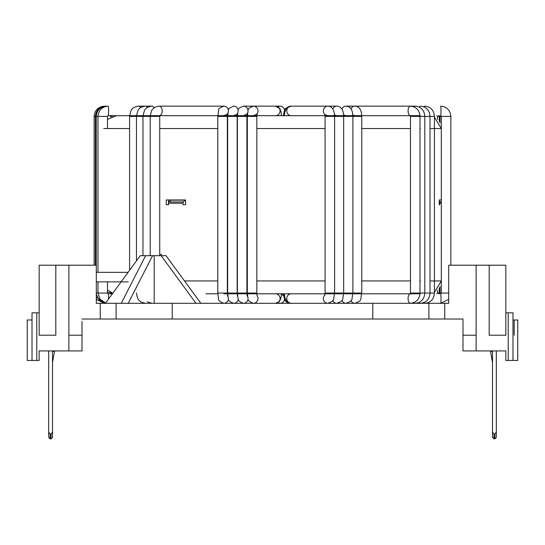 <?xml version="1.0" encoding="UTF-8"?>
<svg xmlns="http://www.w3.org/2000/svg" width="545" height="545" viewBox="0 0 545 545"><rect width="100%" height="100%" fill="white"/><g stroke="black" fill="none" stroke-linecap="round" stroke-linejoin="round"><path stroke-width="0.82" d="M161.34 254.399L159.726 254.399L161.34 254.399L161.34 255.687M170.265 199.967L170.265 200.724M420.297 293.782L223.838 293.782A4.762 4.633 -90 0 1 224.274 293.803M238.472 293.782L325.058 293.782M184.932 204.729L183.038 204.729L183.038 203.169A1.431 0.756 -90 0 1 183.413 201.936L185.007 200.165A1.431 0.756 -90 0 1 185.389 199.967L166.259 199.967L166.259 204.729L168.569 204.729L168.569 203.169A1.431 0.879 -90 0 1 168.998 201.936L170.851 200.165A1.431 0.879 -90 0 1 171.3 199.967M185.552 204.729L185.552 199.967M439.236 201.187L440.51 201.936A1.431 1.431 -90 0 1 441.212 203.169L441.293 199.967L439.236 199.967L439.236 204.729L439.672 204.729L439.672 203.169A1.431 1.417 -90 0 0 439.236 202.134M439.236 204.729L439.672 204.729M168.507 199.967L168.569 204.729M107.501 119.396L116.541 115.676L420.297 115.676M354.897 115.676L352.847 115.097M352.213 115.676L184.878 115.676M52.49 350.925L52.49 437.417L51.06 438.848L50.106 438.848L48.682 437.417L48.682 432.062L50.106 434.086L51.06 434.086L52.49 432.062M48.682 350.925L48.682 432.062M39.158 312.83L39.158 265.211L55.822 265.211L55.822 335.216L39.158 335.216L39.158 312.83L36.774 312.83L36.774 360.449L39.158 360.449L39.158 350.925L82.016 350.925L82.016 321.4M52.558 362.241A4.762 4.762 0 0 0 52.49 363.065A4.762 4.762 0 0 1 52.558 362.241A4.762 4.762 0 0 0 52.49 363.065A4.762 4.762 0 0 1 52.558 362.241L54.439 351.58L52.49 351.232M50.106 434.086L50.106 438.848M51.06 438.848L51.06 434.086M36.774 360.449L32.012 360.449L32.012 312.83L36.774 312.83M32.012 319.976L27.25 319.976L27.25 360.449L32.012 360.449M444.754 319.023L444.754 303.306L448.699 303.306L448.699 265.211L476.119 265.211L476.119 335.216L462.984 335.216L462.984 319.023L116.105 319.023L116.105 303.306L172.22 303.306L172.22 319.023M55.822 265.211L96.302 265.211L96.302 303.306L100.246 303.306L100.246 319.023L116.105 319.023M100.246 319.023L82.016 319.023M82.016 335.216L68.874 335.216L68.874 350.925M505.842 265.211L505.842 335.216L489.178 335.216L489.178 265.211L505.842 265.211M100.246 303.306L116.105 303.306M372.78 319.023L372.78 303.306L172.22 303.306M372.78 303.306L428.895 303.306L428.895 319.023M444.754 303.306L428.895 303.306M154.194 303.306L154.194 255.687L152.566 255.687L128.211 303.306M152.566 255.687L145.604 255.687L121.242 303.306M508.226 360.449L508.226 312.83L512.988 312.83L512.988 360.449L505.842 360.449L505.842 350.925L462.984 350.925L462.984 335.216M508.226 312.83L505.842 312.83M476.119 265.211L489.178 265.211M145.604 255.687L140.263 255.687L105.43 303.306L96.302 297.209M195.982 303.306L161.156 255.687L154.194 255.687M161.156 255.687L166.027 255.687L200.86 303.306M462.984 319.023L462.984 321.4M493.94 438.848L492.51 437.417L492.51 432.062L493.94 434.086L493.94 438.848L494.894 438.848L494.894 434.086L496.318 432.062L496.318 437.417L494.894 438.848M493.94 434.086L494.894 434.086M492.51 351.232L490.561 351.58L492.442 362.241A4.762 4.762 0 0 1 492.51 363.065M496.318 432.062L496.318 350.925M492.51 432.062L492.51 350.925M512.988 360.449L517.75 360.449L517.75 319.976L514.18 319.976L514.18 335.216L514.18 319.976L512.988 319.976M104.436 106.227A4.762 0.382 90 0 0 104.374 106.152C98.161 106.759 94.755 110.172 94.149 116.392L95.43 116.392C96.029 110.172 99.435 106.759 105.648 106.152A4.762 0.382 90 0 1 105.689 106.18M95.43 265.211L95.43 116.392L107.501 116.392L108.196 115.676L129.615 115.676L108.196 115.676A4.762 0.382 90 0 0 108.578 110.914A4.762 0.382 90 0 0 108.196 106.152C101.99 106.759 98.577 110.172 97.977 116.392L97.977 272.35M290.376 303.252A4.762 4.633 90 0 1 289.674 303.306L286.166 301.91L285.233 300.786L284.074 297.713L283.652 293.782M290.376 106.207A4.762 4.633 -90 0 0 289.674 106.152L285.26 108.639L284.074 111.739L283.652 115.676M436.804 115.676L437.499 116.392L450.851 116.392C450.245 110.172 446.839 106.759 440.626 106.152A4.762 0.382 -90 0 1 441.007 110.914A4.762 0.382 -90 0 1 440.626 115.676L441.327 116.392L441.327 293.067L448.699 293.067M437.499 290.069L437.499 293.067L441.327 293.067L440.626 293.782A4.762 0.382 90 0 1 441.007 298.544A4.762 0.382 90 0 1 440.626 303.306L448.699 299.348M414.043 106.874A4.762 2.48 -90 0 1 415.358 106.152L346.027 106.152C350.374 106.37 352.663 109.783 352.894 116.392L361.764 116.392C361.533 109.783 359.244 106.37 354.897 106.152A4.762 4.394 -90 0 0 350.932 108.85M410.548 115.676L410.215 115.588L410.46 116.392L434.406 116.392C433.922 110.24 430.775 106.827 424.971 106.152A4.762 2.48 -90 0 0 423.765 106.752M410.46 116.392L410.46 293.067L434.406 293.067L434.406 116.392M414.043 302.584A4.762 2.48 90 0 0 415.358 303.306C421.169 302.632 424.31 299.219 424.793 293.067L424.793 116.392C424.31 110.24 421.169 106.827 415.358 106.152M332.763 109.014A4.762 4.394 -90 0 1 336.796 106.152L291.159 106.152A4.762 4.394 -90 0 0 286.765 110.914A4.762 4.394 -90 0 0 291.159 115.676L325.058 115.676M327.743 115.676C325.392 114.941 324.398 114.436 324.766 114.177L325.086 116.392L352.894 116.392L352.894 293.067L361.764 293.067L361.764 116.392M325.086 116.392L325.086 293.067L352.894 293.067C351.341 300.724 353.412 300.309 346.027 303.306A4.762 4.394 90 0 1 341.926 300.268M332.763 300.445A4.762 4.394 90 0 0 336.796 303.306C344.181 300.309 342.11 300.724 343.663 293.067L343.663 116.392C343.432 109.783 341.143 106.37 336.796 106.152M227.64 116.392L237.164 116.392L237.164 293.067L227.64 293.067L227.64 116.392C229.179 107.481 226.863 109.286 233.676 106.152A4.762 4.633 90 0 1 238.247 110.145M227.64 293.067L228.416 299.021C228.069 300.424 229.827 301.855 233.676 303.306A4.762 4.633 -90 0 0 238.247 299.314M234.112 293.803A4.762 4.633 -90 0 0 233.676 293.782M140.753 107.617A4.762 3.1 90 0 0 138.519 106.152C135.024 106.8 133.055 107.644 132.612 108.687C131.583 108.768 130.575 111.337 129.594 116.392L159.726 116.392L159.978 115.39L159.12 115.676M138.519 106.152L145.386 106.152A4.762 3.1 90 0 1 147.511 107.454M136.461 260.878L136.461 116.392C137.442 111.337 138.45 108.768 139.479 108.687C139.929 107.644 141.891 106.8 145.386 106.152L151.892 106.152A4.762 3.1 90 0 1 154.235 107.801M96.227 265.211L96.227 116.392C96.833 110.172 100.239 106.759 106.445 106.152A4.762 0.382 90 0 1 106.541 106.289M96.302 293.067L107.501 293.067L107.501 281.874M284.517 299.314A4.762 4.633 90 0 1 279.946 303.306L277.698 302.782M284.517 110.145A4.762 4.633 -90 0 0 279.946 106.152L275.443 106.152A4.762 4.633 90 0 1 280.076 110.914A4.762 4.633 90 0 1 275.443 115.676M419.146 107.011A4.762 2.48 -90 0 1 420.57 106.152C426.381 106.827 429.521 110.24 430.005 116.392L430.005 293.067C429.521 299.219 426.381 302.632 420.57 303.306A4.762 2.48 90 0 1 419.146 302.448M341.926 109.191A4.762 4.394 -90 0 1 346.027 106.152M257.056 113.776A4.762 4.633 90 0 0 253.35 106.152L243.404 106.152A4.762 4.633 90 0 1 248.029 110.642M247.519 113.094A4.762 4.633 90 0 1 247.103 113.776M243.404 106.152C236.591 109.286 238.901 107.481 237.368 116.392L246.892 116.392L247.198 113.401C247.982 113.619 246.715 114.375 243.404 115.676L243.404 115.676M237.368 116.392L237.368 293.067L246.892 293.067L246.892 116.392M237.368 293.067L238.145 299.021C237.797 300.424 239.555 301.855 243.404 303.306A4.762 4.633 -90 0 0 248.029 298.817M247.519 296.364A4.762 4.633 -90 0 0 247.103 295.683M243.84 293.803A4.762 4.633 -90 0 0 243.404 293.782M184.489 280.927L217.802 280.927M246.892 280.927L247.321 280.927M256.845 280.927L325.086 280.927M361.764 280.927L410.46 280.927M419.991 280.927L420.481 280.927M430.005 280.927L441.321 280.927L434.406 292.324M185.007 200.165L170.851 200.165M183.413 201.936L168.998 201.936M183.038 203.169L168.569 203.169M441.321 280.927L441.321 128.538L430.005 128.538M420.481 128.538L419.991 128.538M410.46 128.538L361.764 128.538M325.086 128.538L256.845 128.538M247.321 128.538L246.892 128.538M217.802 128.538L159.726 128.538M129.594 128.538L103.679 128.538M441.212 203.169L439.672 203.169M440.51 201.936L439.236 201.936M228.437 110.369A4.762 4.633 90 0 0 223.838 106.152L159.12 106.152A4.762 3.1 90 0 1 162.192 110.315A4.762 3.1 90 0 1 159.896 115.526M108.578 299.007A4.762 0.382 -90 0 0 108.196 293.782L107.501 293.067M110.621 115.676L110.594 116.392L112.311 116.392M110.594 292.324L110.594 293.067L112.311 293.067M423.765 302.707A4.762 2.48 90 0 0 424.971 303.306C430.775 302.632 433.922 299.219 434.406 293.067M350.932 300.608A4.762 4.394 90 0 0 354.897 303.306C362.282 300.309 360.211 300.724 361.764 293.067M281.465 293.782L281.043 297.713L279.885 300.786L278.951 301.91L275.443 303.306A4.762 4.633 -90 0 0 280.076 298.544A4.762 4.633 -90 0 0 275.443 293.782L256.859 293.782M281.465 115.676L281.043 111.739L279.864 108.639L275.443 106.152L253.35 106.152C246.538 109.286 248.854 107.481 247.321 116.392L256.845 116.392L257.145 113.401C257.928 113.619 256.661 114.375 253.35 115.676L255.326 115.676M247.321 116.392L247.321 293.067L256.845 293.067L256.845 116.392M247.321 293.067L248.091 299.021C247.75 300.424 249.501 301.855 253.35 303.306A4.762 4.633 -90 0 0 257.056 295.683M253.793 293.803A4.762 4.633 -90 0 0 253.35 293.782M96.302 299.348L104.374 303.306A4.762 0.382 -90 0 0 104.436 303.231M410.262 115.642A4.762 2.48 -90 0 1 408.069 110.914A4.762 2.48 -90 0 1 410.548 106.152C416.36 106.827 419.507 110.24 419.991 116.392L419.991 293.067C419.507 299.219 416.36 302.632 410.548 303.306A4.762 2.48 90 0 1 408.069 298.544A4.762 2.48 90 0 1 410.262 293.816M303.51 293.782L291.159 293.782A4.762 4.394 90 0 0 286.765 298.544A4.762 4.394 90 0 0 291.159 303.306L288.55 302.666L286.159 300.465L284.824 297.379L284.306 293.782M324.881 114.525A4.762 4.394 -90 0 1 323.349 110.914A4.762 4.394 -90 0 1 327.743 106.152C332.089 106.37 334.378 109.783 334.61 116.392L334.61 293.067C333.056 300.724 335.127 300.309 327.743 303.306A4.762 4.394 90 0 1 323.349 298.544A4.762 4.394 90 0 1 324.881 294.934M227.81 113.36A4.762 4.633 90 0 1 227.537 113.776M223.838 106.152C217.026 109.286 219.335 107.481 217.802 116.392L227.326 116.392L227.626 113.401C228.416 113.619 227.149 114.375 223.838 115.676M217.802 116.392L217.802 293.067L227.326 293.067L227.326 116.392M217.802 293.067L218.579 299.021C218.232 300.424 219.989 301.855 223.838 303.306A4.762 4.633 -90 0 0 228.437 299.089M227.81 296.099A4.762 4.633 -90 0 0 227.537 295.683M68.881 335.216L68.881 265.211M476.126 335.216L476.126 350.925M439.352 115.676L440.047 116.392L440.047 122.966M439.352 293.782L440.047 293.067L440.047 286.493M336.796 115.676L334.555 114.968M246.905 115.676L247.328 115.676M233.676 115.676C236.986 114.375 238.254 113.619 237.47 113.401L237.164 116.392M237.164 293.067L237.47 296.058M136.461 293.067C137.749 301.303 139.629 300.479 141.073 302.053L145.386 303.306M128.068 272.35L96.302 272.35M128.232 281.874L96.302 281.874M151.892 106.152C148.397 106.8 146.435 107.644 145.985 108.687C144.956 108.768 143.948 111.337 142.967 116.392L142.967 255.687M147.225 301.814L151.892 303.306M96.302 294.3L99.313 300.397L105.464 303.258M281.458 294.048L283.741 296.058L283.454 293.782M277.698 106.684L279.946 106.152M283.454 115.676L283.741 113.401M438.555 115.676L439.25 116.392L439.25 121.542M438.555 293.782L439.25 293.067L439.25 287.917M346.027 115.676L343.595 114.811M246.892 293.067L247.198 296.058M247.328 293.782L246.905 293.782M107.501 290.069L112.801 293.23M441.321 128.538L434.406 117.134M110.594 292.481L107.501 292.515M217.816 293.782L205.956 293.782M159.835 115.676L217.816 115.676M159.12 106.152C155.632 106.8 153.663 107.644 153.22 108.687C152.184 108.768 151.183 111.337 150.202 116.392L150.202 255.687M159.726 255.687L159.726 116.392M107.501 128.538L107.501 116.392M105.669 302.986L100.123 299.348L97.977 293.067L97.977 281.874M112.399 293.782L108.196 293.782M110.594 117.134L110.594 116.392M110.594 293.067L110.621 293.782M437.499 119.396L437.499 116.392M437.499 293.067L436.804 293.782M256.845 293.067L257.145 296.058M129.594 270.266L129.594 116.392M94.149 265.211L94.149 116.392M450.851 265.211L450.851 116.392M410.283 115.676L361.751 115.676M410.46 293.067L410.215 293.871L410.548 293.782M361.751 293.782L410.283 293.782M284.306 115.676L284.824 112.079L286.152 109L287.215 107.746L291.159 106.152M325.086 293.067L324.766 295.281M227.326 293.067L227.626 296.058"/></g></svg>
